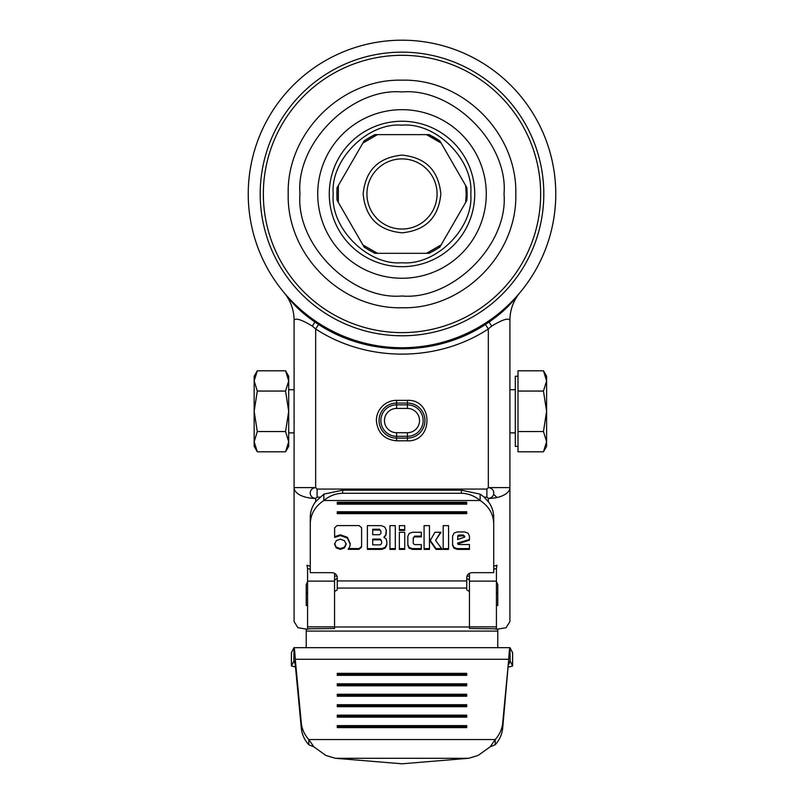 <?xml version="1.0" encoding="UTF-8"?>
<svg xmlns="http://www.w3.org/2000/svg" width="804" height="804" viewBox="0 0 804 804"><rect width="100%" height="100%" fill="white"/><g stroke="black" fill="none" stroke-linecap="round" stroke-linejoin="round"><path stroke-width="1.21" d="M310.274 569.262L307.58 568.529L307.007 565.212L310.274 566.338M315.671 501.595L315.279 502.128A32.371 28.502 180 0 0 310.274 517.344L310.274 523.736C310.555 514.068 315.088 506.339 323.861 500.52L323.861 494.128L315.671 501.595L315.671 498.4L317.118 497.153L319.891 497.153M310.264 628.738L334.554 628.507L334.554 626.859L307.58 626.859L307.58 628.839L310.264 628.738L306.937 629.19L297.932 627.733L294.093 621.582L294.093 487.616A21.577 10.794 0 0 0 315.671 498.4C312.434 498.078 310.605 496.349 310.183 493.234C310.394 489.887 312.223 488.018 315.671 487.616L315.671 328.967L312.354 326.112C301.601 319.62 295.52 317.691 294.093 320.304L294.093 487.616L315.671 487.616L317.118 489.063L317.118 497.153M307.58 581.644L306.234 584.578L306.234 605.623L307.58 604.95M402 40.2A153.765 153.765 0 0 1 555.765 193.965A153.765 153.765 0 0 1 402 347.74A153.765 153.765 0 0 1 248.235 193.965A153.765 153.765 0 0 1 402 40.2A153.765 153.765 0 0 1 555.765 193.965A153.765 153.765 0 0 1 402 347.74A153.765 153.765 0 0 1 248.235 193.965A153.765 153.765 0 0 1 542.419 131.303A153.765 153.765 0 0 1 516.449 296.666L518.419 294.425M295.47 666.737L291.39 665.983L291.39 652.687L293.832 647.954C294.304 646.959 294.787 650.727 295.259 659.28L301.289 722.896C301.932 729.158 304.435 734.705 308.796 739.549L313.841 746.836L325.932 755.489L335.328 758.283L402 763.8L468.672 758.283L478.068 755.489L490.159 746.836L495.204 739.549C499.565 734.715 502.068 729.158 502.711 722.896L508.741 659.28C509.213 650.727 509.696 646.959 510.168 647.954L512.58 652.758M515.796 193.965C517.364 254.778 462.802 309.329 402 307.761C341.197 309.329 286.636 254.778 288.204 193.965C286.636 133.162 341.197 78.611 402 80.179C462.802 78.611 517.364 133.162 515.796 193.965M402 91.947C452.692 87.556 508.419 143.273 504.018 193.965C508.419 244.657 452.702 300.384 402 295.993C351.308 300.384 295.581 244.667 299.982 193.965C295.581 143.283 351.298 87.556 402 91.947M402 125.173C367.82 122.218 330.243 159.785 333.208 193.965C330.243 228.145 367.81 265.722 402 262.757C436.18 265.722 473.757 228.155 470.792 193.965C473.757 159.795 436.19 122.218 402 125.173M402 158.901A35.074 35.074 0 0 0 366.925 193.965A35.074 35.074 0 0 0 402 229.039A35.074 35.074 0 0 0 437.074 193.965A35.074 35.074 0 0 0 402 158.901M402 155.122C378.403 157.423 365.458 170.378 363.157 193.965C365.458 217.562 378.403 230.517 402 232.818C425.597 230.517 438.542 217.562 440.843 193.965C438.542 170.378 425.597 157.423 402 155.122M509.907 360.986L509.907 362.132M509.907 395.156L509.907 396.04M509.907 388.171L509.907 389.106M509.907 350.966L509.907 354.222M509.907 382.292L509.907 385.478M509.907 380.764L509.907 381.719M509.907 400.573L509.907 402.251M509.907 429.889L509.907 425.818M509.907 504.811L509.907 432.522M484.832 323.52L488.329 328.967L491.646 326.112C502.399 319.62 508.48 317.691 509.907 320.304L509.907 621.582L506.068 627.733L497.063 629.19L493.736 628.738L496.42 628.839L496.42 626.859L469.446 626.859L469.446 628.507L493.736 628.738M509.907 417.879L509.907 419.648M509.907 432.693L509.907 436.713M509.907 371.84L509.907 372.584M317.118 489.063L486.882 489.063L488.329 487.616L509.907 487.616A21.577 10.794 180 0 1 496.972 497.505A21.577 10.794 180 0 1 488.329 498.4L486.882 497.153L484.108 497.153L480.742 494.52A32.371 28.502 180 0 0 480.139 494.128L480.139 500.52C488.912 506.339 493.445 514.068 493.726 523.736L493.726 517.344A32.371 28.502 180 0 0 488.721 502.128L484.108 497.153M493.726 566.338L496.993 565.212L496.42 568.529L493.726 569.262M496.42 604.95L497.766 605.623L497.766 584.578L496.42 581.644M466.742 578.367L469.446 580.046M334.554 580.046L337.258 578.367M294.093 343.167L294.093 386.855M287.47 297.319C291.842 304.354 294.043 312.012 294.093 320.304A43.165 43.165 0 0 0 284.043 292.616L284.646 293.339M497.766 629.351L497.766 647.682M284.988 293.741L287.551 296.666C293.952 305.369 303.038 313.791 314.786 321.932L318.555 324.464C367.981 356.865 436.009 356.865 485.445 324.464L489.214 321.932C500.962 313.791 510.048 305.369 516.449 296.666L516.449 296.666M518.841 293.932L519.957 292.616A43.165 43.165 0 0 0 516.53 297.319A43.165 43.165 0 0 1 519.957 292.616M509.907 320.304A43.165 43.165 0 0 1 516.53 297.319A43.165 43.165 0 0 0 509.907 320.304C509.957 312.012 512.168 304.354 516.53 297.319M319.158 323.52L315.671 328.967C366.815 362.493 437.195 362.493 488.329 328.967L488.329 487.616C492.289 488.209 494.068 490.42 493.666 494.259L496.972 497.505M396.603 440.813C384.312 439.607 377.568 432.864 376.372 420.572A20.231 20.231 0 0 1 396.603 400.342L407.397 400.342C433.487 399.206 433.497 441.939 407.397 440.813L396.603 440.813L396.603 438.11A17.537 17.537 0 0 1 379.066 420.572A17.537 17.537 0 0 1 396.603 403.045L407.397 403.045A17.537 17.537 0 0 1 424.934 420.572A17.537 17.537 0 0 1 407.397 438.11L396.603 438.11L396.603 436.311L407.397 436.311A15.738 15.738 0 0 0 423.135 420.572A15.738 15.738 0 0 0 407.397 404.834L396.603 404.834A15.738 15.738 0 0 0 380.865 420.572A15.738 15.738 0 0 0 396.603 436.311L396.603 432.713A12.14 12.14 0 0 1 384.463 420.572A12.14 12.14 0 0 1 396.603 408.432L407.397 408.432A12.14 12.14 0 0 1 419.537 420.572A12.14 12.14 0 0 1 407.397 432.713L396.603 432.713M493.666 494.259C492.832 496.822 491.053 498.199 488.329 498.4L488.329 501.595M469.446 626.859L469.446 581.131L496.42 581.131L496.42 568.529M497.766 584.578L497.766 594.377A5.397 2.834 180 0 0 496.42 592.498M497.766 594.377L497.766 605.623M493.726 523.736L493.726 572.669L472.139 572.669C468.883 572.961 467.084 574.548 466.742 577.413L466.742 589.845L469.446 591.523M334.554 591.523L337.258 589.845L337.258 577.413C336.916 574.548 335.117 572.961 331.861 572.669L310.274 572.669L310.274 523.736M307.58 592.498A5.397 2.834 180 0 0 306.234 594.377L306.234 584.578M306.234 605.623L306.234 594.377M306.234 647.682L306.234 629.351M307.58 568.529L307.58 581.131L334.554 581.131L334.554 626.859M310.274 494.008L310.274 492.028M493.726 494.028L493.726 492.008M334.554 581.131L334.554 573.302M469.446 573.302L469.446 581.131M509.907 417.829L509.907 416.844M509.907 350.745L509.907 349.76M509.907 346.715L509.907 345.75M293.822 666.737L295.49 666.898M508.51 666.898L510.178 666.737L508.53 666.737M488.49 321.108L491.646 326.112M486.882 489.063L486.882 497.153M480.139 494.128L461.345 490.179L461.345 493.274C468.24 493.425 474.501 495.847 480.139 500.52L323.861 500.52C329.499 495.847 335.76 493.425 342.655 493.274L342.655 490.179L323.861 494.128M466.742 513.666L337.258 513.666L337.258 511.756L466.742 511.756L466.742 513.666M466.742 502.259L466.742 504.158L337.258 504.158L337.258 502.259L466.742 502.259L466.742 503.133L337.258 503.133L337.258 502.259M346.162 544.288L344.454 547.906L340.353 549.393L336.243 547.906L334.554 544.288L336.243 540.68L340.353 539.172L344.454 540.68L346.162 544.288M340.383 535.585L334.625 537.434L334.625 527.796L337.117 525.575L359.066 525.575L361.599 527.806L361.599 547.082L359.066 549.333L348.122 549.333L349.639 547.011L350.222 544.248L347.328 538.037L340.383 535.585L340.383 534.821L347.328 537.273L350.222 543.484M386.262 532.881L385.769 535.635L383.86 537.233L386.081 538.801L386.804 541.625L386.804 545.001L385.247 548.037L381.81 549.393L367.388 549.393L367.388 525.635L381.267 525.635L384.704 527.002L386.262 530.027L386.262 532.881M389.93 549.393L389.93 525.635L395.317 525.635L395.317 549.393L389.93 549.393M399.347 549.393L399.347 532.288L404.734 532.288L404.734 549.393L399.347 549.393M404.734 525.635L404.734 530.389L399.347 530.389L399.347 525.635L404.734 525.635L404.734 529.625L399.347 529.625L399.347 525.635M421.296 532.268L421.296 536.901L414.603 536.901L413.216 538.097L413.216 543.444L414.603 544.62L421.296 544.62L421.296 549.393L412.412 549.393L409.166 548.217L407.839 545.363L407.839 536.308L409.176 533.454L412.412 532.268L421.296 532.268L421.296 536.137L414.603 536.137L413.216 538.097M424.08 549.393L424.08 525.635L429.467 525.635L429.467 549.393L424.08 549.393M442.2 549.393L435.989 549.393L430.039 540.891L434.944 532.278L441.004 532.278L435.577 540.419L442.2 549.393M430.029 539.203L430.029 539.966M443.185 549.393L443.185 525.635L448.562 525.635L448.562 549.393L443.185 549.393M468.059 533.163L469.446 536.067L469.446 540.218L457.647 543.866L458.511 544.539L469.446 544.539L469.446 549.393L457.265 549.393L453.958 548.187L452.602 545.283L452.602 536.067L453.969 533.152L457.265 531.946L464.772 531.946L468.059 533.163M496.42 581.131L496.42 626.859M307.58 626.859L307.58 581.131M312.354 326.112L315.51 321.108M291.42 652.607L291.42 665.903L293.832 661.25L294.013 647.682L509.987 647.682L510.168 661.25L512.61 665.983L512.61 652.687M512.58 652.607L512.58 665.903L510.178 666.737M461.345 490.179L342.655 490.179M461.345 493.274L342.655 493.274M466.742 511.756L466.742 512.64L337.258 512.64L337.258 511.756M334.554 543.514L336.243 547.142L340.353 548.619L344.454 547.142L346.162 543.514M334.625 527.796L334.625 536.66L340.383 534.821M348.745 548.559L359.066 548.559L361.599 546.308L361.599 527.806M383.86 537.233L385.769 534.861L386.262 530.027M367.388 525.635L367.388 548.619L381.81 548.619L385.247 547.263L386.804 544.228L386.804 541.625M389.93 525.635L389.93 548.619L395.317 548.619L395.317 525.635M399.347 532.288L399.347 548.619L404.734 548.619L404.734 532.288M407.839 536.308L407.839 544.589L409.166 547.444L412.412 548.619L421.296 548.619L421.296 544.62M424.08 525.635L424.08 548.619L429.467 548.619L429.467 525.635M430.039 540.117L435.989 548.619L441.637 548.619M435.989 548.619L435.989 549.393M435.577 540.419L440.491 532.278M443.185 525.635L443.185 548.619L448.562 548.619L448.562 525.635M457.647 543.866L457.647 543.102L469.446 539.454L469.446 536.067M452.602 536.067L452.602 544.509L453.958 547.423L457.265 548.619L469.446 548.619L469.446 544.539M295.259 664.486L301.289 728.092C301.932 734.364 304.435 739.911 308.796 744.755L308.796 739.549L495.204 739.549L495.204 744.755C499.565 739.911 502.068 734.364 502.711 728.092L508.741 659.28L295.259 659.28L295.259 664.486L294.013 661.169M508.741 664.486L509.987 661.169M372.714 529.253L379.568 529.253L380.925 531.193L379.568 530.017L372.714 530.017L372.714 529.253M372.714 539.082L380.252 539.082L381.588 541.032L380.252 539.846L372.714 539.846L372.714 539.082M457.587 537.012L457.999 535.414L458.994 535.062L463.355 535.062L464.732 536.278L464.732 537.042L463.355 535.836L457.999 536.178L457.587 539.595L464.732 537.042M466.742 675.34L337.258 675.34L337.258 673.35L466.742 673.35L466.742 675.34L466.742 674.184L337.258 674.184L337.258 675.34M466.742 685.792L337.258 685.792L337.258 683.802L466.742 683.802L466.742 685.792L466.742 684.636L337.258 684.636L337.258 685.792M466.742 696.244L337.258 696.244L337.258 694.254L466.742 694.254L466.742 696.244L466.742 695.088L337.258 695.088L337.258 696.244M466.742 706.696L337.258 706.696L337.258 704.706L466.742 704.706L466.742 706.696L466.742 705.54L337.258 705.54L337.258 706.696M466.742 717.148L337.258 717.148L337.258 715.158L466.742 715.158L466.742 717.148L466.742 715.992L337.258 715.992L337.258 717.148M466.742 727.6L337.258 727.6L337.258 725.61L466.742 725.61L466.742 727.6L466.742 726.444L337.258 726.444L337.258 727.6M372.714 530.017L372.714 534.71L379.568 534.71L380.925 533.514L380.925 531.193M372.714 539.846L372.714 544.871L380.252 544.871L381.588 543.695L381.588 541.032M490.159 746.836L495.204 744.755M308.796 744.755L313.841 746.836M439.999 141.082L429.195 134.62L426.522 134.62L441.135 143.062L439.999 141.082A65.124 65.124 0 0 0 428.803 134.62M441.135 143.062L466.802 187.503A65.124 65.124 0 0 1 466.802 200.437L466.802 187.503M466.802 200.437L441.135 244.878L426.522 253.32L429.195 253.32L439.798 247.2L441.135 244.878M426.522 253.32L377.478 253.32L362.865 244.878L364.202 247.2L374.805 253.32L377.478 253.32M362.865 244.878L338.343 202.407L338.343 185.523L337.007 187.845L337.007 200.095L338.343 202.407M338.343 185.523L362.865 143.062L377.478 134.62L374.805 134.62L364.202 140.74L362.865 143.062M377.478 134.62L426.522 134.62M465.657 185.523L466.209 193.965L465.657 202.407M257.3 451.798L254.164 446.371L254.164 376.232L257.3 370.805L254.164 380.925L257.3 391.056L254.164 411.306L257.3 431.547L254.164 441.677L257.3 451.798L285.561 451.798L288.696 441.677L285.561 431.547L288.696 411.306L288.696 446.371L285.561 451.798M285.561 370.805L288.696 376.232L288.696 380.925L285.561 370.805L257.3 370.805M288.696 411.306L285.561 391.056L288.696 380.925L288.696 411.306M285.561 391.056L257.3 391.056M285.561 431.547L257.3 431.547M543.464 370.805L546.599 376.232L546.599 446.371L543.464 451.798L517.997 451.798L517.997 370.805L543.464 370.805L546.599 380.925L543.464 391.056L546.599 411.306L543.464 431.547L546.599 441.677L543.464 451.798M517.997 376.232L515.304 376.232L515.304 446.371L517.997 446.371M288.696 432.884L294.093 432.884M509.907 432.884L515.304 432.884M288.696 389.719L294.093 389.719M509.907 389.719L515.304 389.719M517.997 431.547L543.464 431.547M517.997 391.056L543.464 391.056M402 52.159A141.805 141.805 0 0 1 543.805 193.965A141.805 141.805 0 0 1 402 335.781A141.805 141.805 0 0 1 260.194 193.965A141.805 141.805 0 0 1 402 52.159M263.34 193.965A138.66 138.66 0 0 0 402 332.625A138.66 138.66 0 0 0 540.66 193.965A138.66 138.66 0 0 0 402 55.305A138.66 138.66 0 0 0 263.34 193.965M402 109.686A84.279 84.279 0 0 1 486.279 193.965A84.279 84.279 0 0 1 402 278.254A84.279 84.279 0 0 1 317.721 193.965A84.279 84.279 0 0 1 402 109.686M402 121.243A72.732 72.732 0 0 0 329.268 193.965A72.732 72.732 0 0 0 402 266.697A72.732 72.732 0 0 0 474.732 193.965A72.732 72.732 0 0 0 402 121.243M466.742 588.056L337.258 588.056M334.554 626.989L469.446 626.989M497.766 631.08L306.234 631.08M396.603 408.432L396.603 400.342M407.397 400.342L407.397 408.432M407.397 440.813L407.397 432.713M466.742 580.94L337.258 580.94M337.067 576.156L334.554 576.156M466.933 576.156L469.446 576.156M344.454 547.142L344.454 547.906M340.353 549.393L340.353 548.619M359.066 548.559L359.066 549.333M347.328 537.273L347.328 538.037M385.769 534.861L385.769 535.635M385.247 547.263L385.247 548.037M381.81 548.619L381.81 549.393M414.603 536.901L414.603 536.137M412.412 548.619L412.412 549.393M409.166 547.444L409.166 548.217M457.265 548.619L457.265 549.393M453.958 547.423L453.958 548.187M379.568 529.253L379.568 530.017M380.252 539.846L380.252 539.082M457.999 536.178L457.999 535.414M458.994 535.836L458.994 535.062M463.355 535.836L463.355 535.062M301.289 728.092L301.289 722.896M335.328 758.283L468.672 758.283M502.711 722.896L502.711 728.092M428.803 253.32A65.124 65.124 0 0 0 439.999 246.858M364.001 246.858A65.124 65.124 0 0 0 375.197 253.32M337.198 187.503A65.124 65.124 0 0 0 337.198 200.437M375.197 134.62A65.124 65.124 0 0 0 364.001 141.082"/></g></svg>
